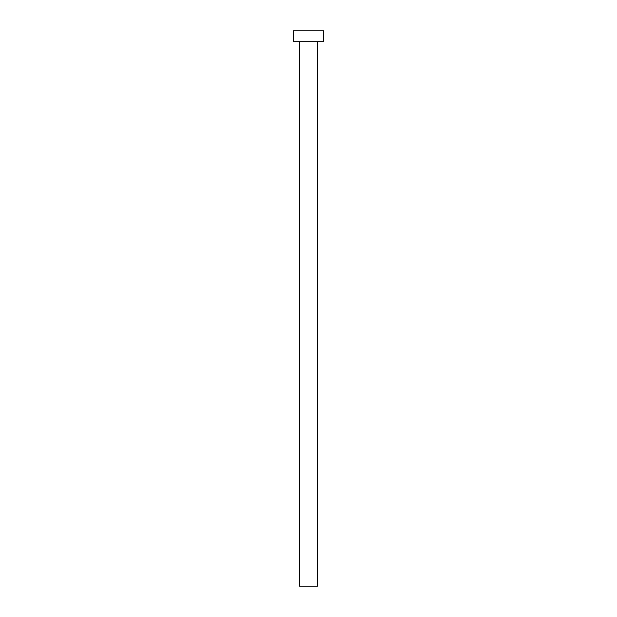 <?xml version="1.0" encoding="UTF-8"?>
<svg xmlns="http://www.w3.org/2000/svg" width="617" height="617" viewBox="0 0 617 617"><rect width="100%" height="100%" fill="white"/><g stroke="black" fill="none" stroke-linecap="round" stroke-linejoin="round"><path stroke-width="0.46" stroke-dasharray="3.08 2.31" d="M317.431 41.74L299.569 41.74L317.431 41.74M293.26 41.74L323.74 41.74M293.26 30.85L323.74 30.85M299.569 586.15L317.431 586.15"/><path stroke-width="0.93" d="M317.431 41.74L317.431 586.15L299.569 586.15L299.569 41.74M323.74 41.74L293.26 41.74L293.26 30.85L323.74 30.85L323.74 41.74"/></g></svg>
